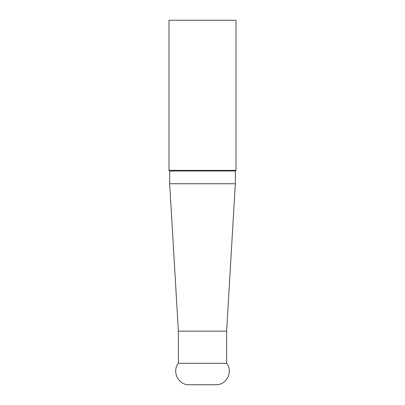 <?xml version="1.0" encoding="UTF-8"?>
<svg xmlns="http://www.w3.org/2000/svg" width="405" height="405" viewBox="0 0 405 405"><rect width="100%" height="100%" fill="white"/><g stroke="black" fill="none" stroke-linecap="round" stroke-linejoin="round"><path stroke-width="0.61" d="M202.5 363.31L226.623 363.31C233.412 371.476 226.511 385.282 215.9 384.75L189.1 384.75C178.489 385.282 171.588 371.476 178.377 363.31L202.5 363.31M178.377 363.31L178.377 331.148L169.67 183.738L235.33 183.738L235.33 171.006L169.67 171.006L168.996 170.338L236.004 170.338L236.004 20.25L168.996 20.25L168.996 170.338M178.377 331.148L226.623 331.148L235.33 183.738M226.623 363.31L226.623 331.148M235.33 171.006L236.004 170.338M169.67 183.738L169.67 171.006"/></g></svg>
